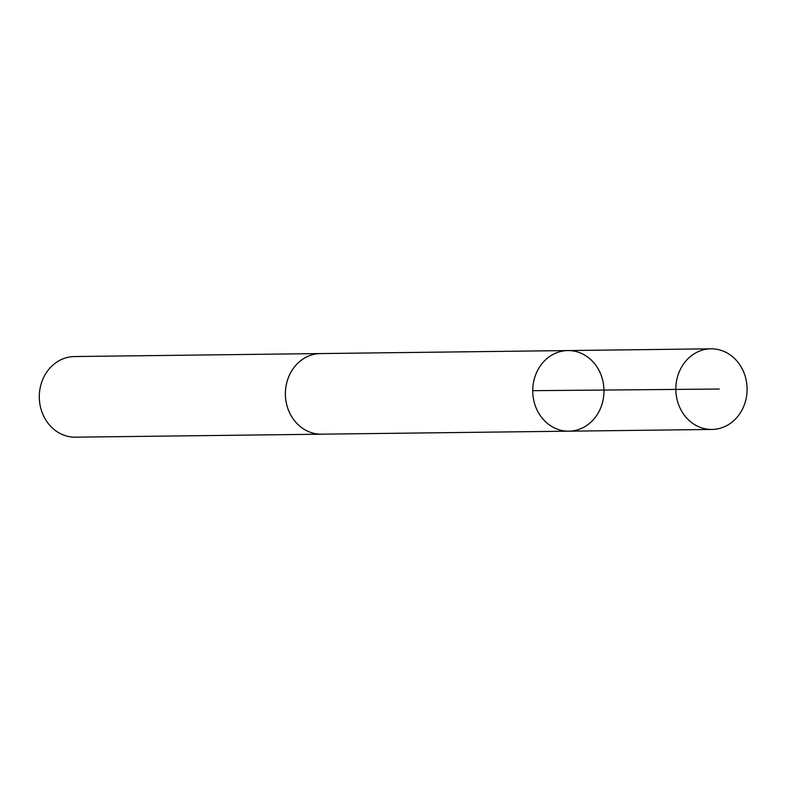 <?xml version="1.0" encoding="UTF-8"?>
<svg xmlns="http://www.w3.org/2000/svg" width="786" height="786" viewBox="0 0 786 786"><rect width="100%" height="100%" fill="white"/><g stroke="black" fill="none" stroke-linecap="round" stroke-linejoin="round"><path stroke-width="1.18" d="M568.848 431.18L321.503 434.177A40.302 35.616 -90.7 0 1 310.087 432.202A40.302 35.616 -90.7 0 1 285.79 387.773A40.302 35.616 -90.7 0 1 320.531 353.572L567.865 350.566A40.312 35.625 89.3 0 0 533.124 384.767A40.312 35.625 89.3 0 0 557.431 429.205A40.312 35.625 89.3 0 0 568.848 431.18A40.312 35.625 89.3 0 0 603.982 390.445A40.312 35.625 89.3 0 0 567.865 350.566A40.312 35.625 89.3 0 0 533.124 384.767A40.312 35.625 89.3 0 0 557.431 429.205A40.312 35.625 89.3 0 0 568.848 431.18L711.949 429.451A40.322 35.635 -90.7 0 1 700.532 427.476A40.322 35.635 -90.7 0 1 676.225 383.028A40.322 35.635 -90.7 0 1 710.976 348.817A40.322 35.635 -90.7 0 1 722.393 350.802A40.322 35.635 -90.7 0 1 746.7 395.24A40.322 35.635 -90.7 0 1 711.949 429.451M322.476 434.167A40.322 35.635 -90.7 0 1 321.503 434.196A40.322 35.635 -90.7 0 1 285.387 394.307A40.322 35.635 -90.7 0 1 320.531 353.562A40.322 35.635 -90.7 0 1 321.494 353.562M321.503 434.196L75.417 437.183A40.322 35.635 -90.7 0 1 39.3 397.294A40.322 35.635 -90.7 0 1 74.444 356.549L320.531 353.562M532.731 390.671L719.278 389.041M567.865 350.566L710.976 348.817"/></g></svg>
